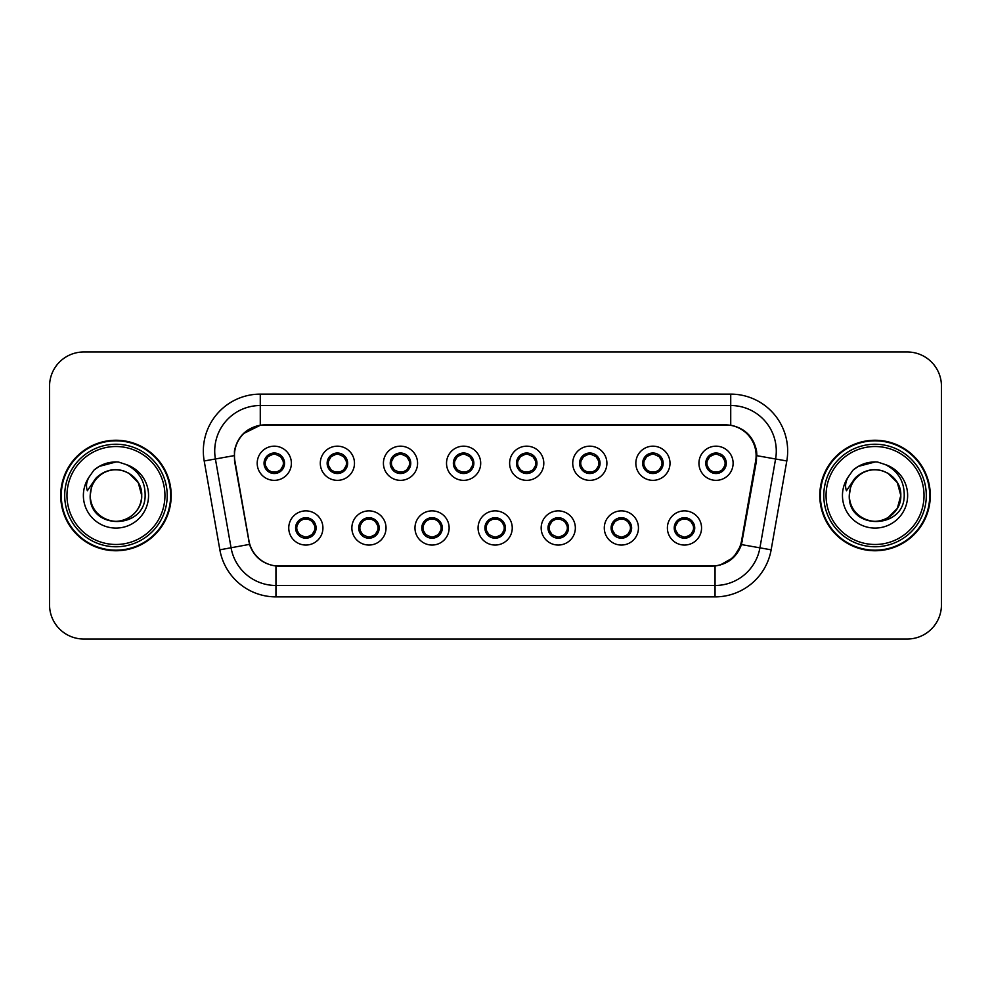 <?xml version="1.0" encoding="UTF-8"?>
<svg xmlns="http://www.w3.org/2000/svg" width="991" height="991" viewBox="0 0 991 991"><rect width="100%" height="100%" fill="white"/><g stroke="black" fill="none" stroke-linecap="round" stroke-linejoin="round"><path stroke-width="1.49" d="M386.032 527.968A17.082 17.082 0 0 1 368.949 545.05A17.082 17.082 0 0 1 351.867 527.968A17.082 17.082 0 0 1 368.949 510.873A17.082 17.082 0 0 1 386.032 527.968M358.692 527.968A10.257 10.257 0 0 0 368.949 538.212A10.257 10.257 0 0 0 379.194 527.968A10.257 10.257 0 0 0 368.949 517.711A10.257 10.257 0 0 0 358.692 527.968L362.669 534.57A9.117 9.117 0 0 1 362.669 521.353L358.792 527.968M449.134 527.968A17.082 17.082 0 0 1 432.051 545.05A17.082 17.082 0 0 1 414.969 527.968A17.082 17.082 0 0 1 432.051 510.873A17.082 17.082 0 0 1 449.134 527.968M421.807 527.968A10.257 10.257 0 0 0 432.051 538.212A10.257 10.257 0 0 0 442.308 527.968A10.257 10.257 0 0 0 432.051 517.711A10.257 10.257 0 0 0 421.807 527.968L425.783 534.57A9.117 9.117 0 0 1 425.783 521.353L421.893 527.968M512.248 527.968A17.082 17.082 0 0 1 495.153 545.05A17.082 17.082 0 0 1 478.071 527.968A17.082 17.082 0 0 1 495.153 510.873A17.082 17.082 0 0 1 512.248 527.968M484.909 527.968A10.257 10.257 0 0 0 495.153 538.212A10.257 10.257 0 0 0 505.41 527.968A10.257 10.257 0 0 0 495.153 517.711A10.257 10.257 0 0 0 484.909 527.968L488.885 534.57A9.117 9.117 0 0 1 488.885 521.353L484.995 527.968M575.35 527.968A17.082 17.082 0 0 1 558.267 545.05A17.082 17.082 0 0 1 541.173 527.968A17.082 17.082 0 0 1 558.267 510.873A17.082 17.082 0 0 1 575.35 527.968M548.011 527.968A10.257 10.257 0 0 0 558.267 538.212A10.257 10.257 0 0 0 568.512 527.968A10.257 10.257 0 0 0 558.267 517.711A10.257 10.257 0 0 0 548.011 527.968L551.987 534.57A9.117 9.117 0 0 1 551.987 521.353L548.11 527.968M638.452 527.968A17.082 17.082 0 0 1 621.369 545.05A17.082 17.082 0 0 1 604.287 527.968A17.082 17.082 0 0 1 621.369 510.873A17.082 17.082 0 0 1 638.452 527.968M611.113 527.968A10.257 10.257 0 0 0 621.369 538.212A10.257 10.257 0 0 0 631.626 527.968A10.257 10.257 0 0 0 621.369 517.711A10.257 10.257 0 0 0 611.113 527.968L615.089 534.57A9.117 9.117 0 0 1 615.089 521.353L611.212 527.968M701.554 527.968A17.082 17.082 0 0 1 684.471 545.05A17.082 17.082 0 0 1 667.389 527.968A17.082 17.082 0 0 1 684.471 510.873A17.082 17.082 0 0 1 701.554 527.968M674.227 527.968A10.257 10.257 0 0 0 684.471 538.212A10.257 10.257 0 0 0 694.728 527.968A10.257 10.257 0 0 0 684.471 517.711A10.257 10.257 0 0 0 674.227 527.968L678.203 534.57A9.117 9.117 0 0 1 678.203 521.353L674.314 527.968M322.93 527.968A17.082 17.082 0 0 1 305.847 545.05A17.082 17.082 0 0 1 288.753 527.968A17.082 17.082 0 0 1 305.847 510.873A17.082 17.082 0 0 1 322.93 527.968M295.591 527.968A10.257 10.257 0 0 0 305.847 538.212A10.257 10.257 0 0 0 316.092 527.968A10.257 10.257 0 0 0 305.847 517.711A10.257 10.257 0 0 0 295.591 527.968L299.567 534.57A9.117 9.117 0 0 1 299.567 521.353L295.69 527.968M354.481 463.268A17.082 17.082 0 0 1 337.398 480.35A17.082 17.082 0 0 1 320.304 463.268A17.082 17.082 0 0 1 337.398 446.173A17.082 17.082 0 0 1 354.481 463.268M327.141 463.268A10.257 10.257 0 0 0 337.398 473.512A10.257 10.257 0 0 0 347.643 463.268A10.257 10.257 0 0 0 337.398 453.011A10.257 10.257 0 0 0 327.141 463.268L331.118 469.87A9.117 9.117 0 0 1 331.13 456.64L327.241 463.28M417.583 463.268A17.082 17.082 0 0 1 400.5 480.35A17.082 17.082 0 0 1 383.418 463.268A17.082 17.082 0 0 1 400.5 446.173A17.082 17.082 0 0 1 417.583 463.268M390.243 463.268A10.257 10.257 0 0 0 400.5 473.512A10.257 10.257 0 0 0 410.757 463.268A10.257 10.257 0 0 0 400.5 453.011A10.257 10.257 0 0 0 390.243 463.268L394.232 469.87A9.117 9.117 0 0 1 394.245 456.64L390.343 463.28M480.697 463.268A17.082 17.082 0 0 1 463.602 480.35A17.082 17.082 0 0 1 446.52 463.268A17.082 17.082 0 0 1 463.602 446.173A17.082 17.082 0 0 1 480.697 463.268M453.358 463.268A10.257 10.257 0 0 0 463.602 473.512A10.257 10.257 0 0 0 473.859 463.268A10.257 10.257 0 0 0 463.602 453.011A10.257 10.257 0 0 0 453.358 463.268L457.334 469.87A9.117 9.117 0 0 1 457.346 456.64L453.444 463.28M543.799 463.268A17.082 17.082 0 0 1 526.716 480.35A17.082 17.082 0 0 1 509.622 463.268A17.082 17.082 0 0 1 526.716 446.173A17.082 17.082 0 0 1 543.799 463.268M516.46 463.268A10.257 10.257 0 0 0 526.716 473.512A10.257 10.257 0 0 0 536.961 463.268A10.257 10.257 0 0 0 526.716 453.011A10.257 10.257 0 0 0 516.46 463.268L520.436 469.87A9.117 9.117 0 0 1 520.448 456.64L516.559 463.28M606.901 463.268A17.082 17.082 0 0 1 589.818 480.35A17.082 17.082 0 0 1 572.724 463.268A17.082 17.082 0 0 1 589.818 446.173A17.082 17.082 0 0 1 606.901 463.268M579.562 463.268A10.257 10.257 0 0 0 589.818 473.512A10.257 10.257 0 0 0 600.063 463.268A10.257 10.257 0 0 0 589.818 453.011A10.257 10.257 0 0 0 579.562 463.268L583.538 469.87A9.117 9.117 0 0 1 583.55 456.64A9.117 9.117 0 0 0 580.701 463.268M670.003 463.268A17.082 17.082 0 0 1 652.92 480.35A17.082 17.082 0 0 1 635.838 463.268A17.082 17.082 0 0 1 652.92 446.173A17.082 17.082 0 0 1 670.003 463.268M642.663 463.268A10.257 10.257 0 0 0 652.92 473.512A10.257 10.257 0 0 0 663.177 463.268A10.257 10.257 0 0 0 652.92 453.011A10.257 10.257 0 0 0 642.663 463.268L646.652 469.87A9.117 9.117 0 0 1 646.665 456.64A9.117 9.117 0 0 0 643.803 463.268M733.117 463.268A17.082 17.082 0 0 1 716.022 480.35A17.082 17.082 0 0 1 698.94 463.268A17.082 17.082 0 0 1 716.022 446.173A17.082 17.082 0 0 1 733.117 463.268M705.778 463.268A10.257 10.257 0 0 0 716.022 473.512A10.257 10.257 0 0 0 726.279 463.268A10.257 10.257 0 0 0 716.022 453.011A10.257 10.257 0 0 0 705.778 463.268L709.754 469.87A9.117 9.117 0 0 1 709.767 456.64L705.865 463.28M291.379 463.268A17.082 17.082 0 0 1 274.296 480.35A17.082 17.082 0 0 1 257.202 463.268A17.082 17.082 0 0 1 274.296 446.173A17.082 17.082 0 0 1 291.379 463.268M264.04 463.268A10.257 10.257 0 0 0 274.296 473.512A10.257 10.257 0 0 0 284.541 463.268A10.257 10.257 0 0 0 274.296 453.011A10.257 10.257 0 0 0 264.04 463.268L268.016 469.87A9.117 9.117 0 0 1 268.028 456.64L264.139 463.28M234.892 460.976A30.758 30.758 0 0 1 265.179 424.879L725.362 424.879A30.758 30.758 0 0 1 755.65 460.976L741.59 540.714A30.758 30.758 0 0 1 711.303 566.121L279.239 566.121A30.758 30.758 0 0 1 248.952 540.714L234.892 460.976M60.711 495.5A55.248 55.248 0 0 0 115.959 550.748A55.248 55.248 0 0 0 171.208 495.5A55.248 55.248 0 0 0 115.959 440.252A55.248 55.248 0 0 0 60.711 495.5M819.792 495.5A55.248 55.248 0 0 0 875.041 550.748A55.248 55.248 0 0 0 930.289 495.5A55.248 55.248 0 0 0 875.041 440.252A55.248 55.248 0 0 0 819.792 495.5M234.421 451.078C237.369 436.82 245.991 428.211 260.274 425.213L730.726 425.213C744.984 428.186 753.606 436.808 756.579 451.078L756.455 460.976L741.454 544.579C736.957 556.967 728.15 564.102 715.056 565.985L275.944 565.985C262.875 564.127 254.08 556.992 249.546 544.579L234.545 460.976L234.421 451.078M243.278 433.699L260.522 425.176M204.196 460.964A56.958 56.958 0 0 1 260.274 394.121L730.726 394.121A56.958 56.958 0 0 1 786.804 460.964L771.147 549.819A56.958 56.958 0 0 1 715.056 596.879L275.944 596.879A56.958 56.958 0 0 1 219.853 549.819L204.196 460.964L215.406 458.982A45.561 45.561 0 0 1 260.274 405.517L730.726 405.517A45.561 45.561 0 0 1 775.594 458.982L759.924 547.837A45.561 45.561 0 0 1 715.056 585.483L275.944 585.483A45.561 45.561 0 0 1 231.076 547.837L215.406 458.982A45.561 45.561 0 0 1 214.713 451.078M730.726 394.121L730.726 425.213C744.984 428.186 753.606 436.808 756.579 451.078L756.913 455.699L786.804 460.964M278.892 566.121L275.944 565.985L275.944 596.879M715.056 596.879L715.056 565.985L712.108 566.121M741.392 544.765L733.365 557.586L720.147 565.043M742.395 540.714L742.209 541.681M219.853 549.819L249.484 544.381M248.791 541.681L248.605 540.714M215.406 458.982L234.087 455.637M941.45 386.143A34.177 34.177 0 0 0 907.273 351.978L83.727 351.978A34.177 34.177 0 0 0 49.55 386.143L49.55 604.857A34.177 34.177 0 0 0 83.727 639.022L907.273 639.022A34.177 34.177 0 0 0 941.45 604.857L941.45 386.143L941.45 604.857M49.55 386.143L49.55 604.857M907.273 351.978L83.727 351.978M83.727 639.022L907.273 639.022M283.401 463.268A9.117 9.117 0 0 1 280.564 469.87L284.442 463.268L280.564 456.653A9.117 9.117 0 0 1 283.401 463.268M274.693 454.163L276.613 454.448A9.117 9.117 0 0 1 276.687 454.473L277.158 453.42M270.493 454.98L273.888 454.163L273.85 453.308M276.055 453.16L275.25 454.2L280.564 456.653C284.306 461.063 284.318 465.473 280.564 469.87L276.687 472.063L277.158 473.103M276.055 473.364L275.572 472.286L276.687 472.063M275.572 472.286L275.758 473.413L275.572 472.286M276.724 472.05L271.621 471.976M272.525 473.364L273.33 472.323L271.893 472.063L271.423 473.103M272.525 453.16L273.008 454.237L268.016 456.653C264.275 461.05 264.275 465.46 268.016 469.87L271.893 472.063M273.008 454.237L272.822 453.122L273.008 454.237M307.606 538.063L307.123 536.986L312.115 534.57C315.869 530.173 315.869 525.763 312.115 521.353A9.117 9.117 0 0 1 312.103 534.583L316.005 527.943L312.115 521.353L308.238 519.173L308.709 518.12M305.451 537.06L303.519 536.775A9.117 9.117 0 0 1 303.444 536.75L302.986 537.803M309.638 536.242L306.244 537.072L306.281 537.915M304.076 538.063L304.881 537.023L299.567 534.57C295.826 530.16 295.826 525.75 299.567 521.353L303.444 519.173L308.511 519.247M304.076 517.859L304.559 518.937L303.444 519.173L302.986 518.12M304.559 518.937L304.373 517.822L304.559 518.937M307.606 517.859L306.801 518.9M308.238 519.173L306.814 518.9M306.814 537.023L307.309 538.113L306.801 537.023M346.503 463.268A9.117 9.117 0 0 1 343.666 469.87L347.556 463.268L343.666 456.653A9.117 9.117 0 0 1 346.503 463.268M337.795 454.163L339.715 454.448A9.117 9.117 0 0 1 339.789 454.473L340.26 453.42M333.595 454.98L337.002 454.163L336.965 453.308M339.157 453.16L338.365 454.2L338.86 453.122L338.365 454.2L343.666 456.653C347.42 461.063 347.42 465.473 343.666 469.87L339.789 472.063L340.26 473.103M339.157 473.364L338.674 472.286L339.789 472.063M338.674 472.286L338.86 473.413L338.674 472.286M339.826 472.05L334.735 471.976M335.627 473.364L336.432 472.323L335.008 472.063L334.537 473.103M335.627 453.16L336.11 454.237L331.118 456.653C327.377 461.05 327.377 465.46 331.118 469.87L335.008 472.063M336.11 454.237L335.924 453.122L336.11 454.237M409.617 463.268A9.117 9.117 0 0 1 406.781 469.87L410.658 463.268L406.781 456.653A9.117 9.117 0 0 1 409.617 463.268M400.897 454.163L402.829 454.448A9.117 9.117 0 0 1 402.891 454.473L403.362 453.42M396.697 454.98L400.104 454.163L400.067 453.308M402.259 453.16L401.466 454.2L406.781 456.653C410.522 461.063 410.522 465.473 406.781 469.87L402.891 472.063L403.362 473.103M402.259 473.364L401.789 472.286L402.891 472.063M401.789 472.286L401.974 473.413L401.789 472.286M402.928 472.05L397.837 471.976M398.741 473.364L399.534 472.323L399.026 473.413M398.741 453.16L399.224 454.237L394.232 456.653C390.479 461.05 390.479 465.46 394.232 469.87L399.534 472.323L399.039 473.413M399.039 453.122L399.224 454.237L399.026 453.122M472.719 463.268A9.117 9.117 0 0 1 469.883 469.87L473.76 463.268L469.883 456.653A9.117 9.117 0 0 1 472.719 463.268M463.999 454.163L465.931 454.448A9.117 9.117 0 0 1 466.005 454.473L466.464 453.42M459.812 454.98L463.206 454.163L463.169 453.308M465.374 453.16L464.568 454.2L469.883 456.653C473.624 461.063 473.624 465.473 469.883 469.87L466.005 472.063L466.464 473.103M465.374 473.364L464.89 472.286L466.005 472.063M464.89 472.286L465.076 473.413L464.89 472.286M466.043 472.05L460.939 471.976M461.843 473.364L462.648 472.323M461.843 453.16L462.326 454.237L457.334 456.653C453.581 461.05 453.581 465.46 457.334 469.87L462.636 472.323M462.636 454.2L462.14 453.122L462.648 454.2M535.821 463.268A9.117 9.117 0 0 1 532.985 469.87L536.874 463.268L532.985 456.653A9.117 9.117 0 0 1 535.821 463.268M527.113 454.163L529.033 454.448A9.117 9.117 0 0 1 529.107 454.473L529.578 453.42M522.914 454.98L526.308 454.163L526.271 453.308M528.476 453.16L527.683 454.2L528.178 453.122M528.476 473.364L527.992 472.286L532.985 469.87C536.738 465.473 536.738 461.063 532.985 456.653L527.683 454.2M527.683 472.323L528.178 473.413M529.144 472.05L524.041 471.976M524.945 473.364L525.75 472.323L524.313 472.063L523.843 473.103M524.945 453.16L525.428 454.237L520.436 456.653C516.695 461.05 516.695 465.46 520.436 469.87L524.313 472.063M525.428 454.237L525.242 453.122L525.428 454.237M370.708 538.063L370.225 536.986L375.217 534.57C378.971 530.173 378.971 525.763 375.217 521.353A9.117 9.117 0 0 1 375.205 534.583L379.107 527.943L375.217 521.353L371.34 519.173L371.811 518.12M368.553 537.06L366.62 536.775A9.117 9.117 0 0 1 366.559 536.75L366.088 537.803M372.752 536.242L369.346 537.072L369.383 537.915M367.19 538.063L367.983 537.023L362.669 534.57C358.928 530.16 358.928 525.75 362.669 521.353L366.559 519.173L371.613 519.247M367.19 517.859L367.661 518.937L366.559 519.173L366.088 518.12M367.661 518.937L367.475 517.822L367.661 518.937M370.708 517.859L369.916 518.9L370.423 517.822M371.34 519.173L369.916 518.9L370.411 517.822M370.411 538.113L370.225 536.986L370.423 538.113M433.823 538.063L433.34 536.986L438.332 534.57C442.073 530.173 442.073 525.763 438.332 521.353A9.117 9.117 0 0 1 438.319 534.583L442.209 527.943L438.332 521.353L434.442 519.173L434.913 518.12M431.655 537.06L429.735 536.775A9.117 9.117 0 0 1 429.66 536.75L429.19 537.803M435.854 536.242L432.448 537.072L432.485 537.915M430.292 538.063L431.085 537.023L430.59 538.113L431.085 537.023L425.783 534.57C422.03 530.16 422.03 525.75 425.783 521.353L429.66 519.173L429.19 518.12M430.292 517.859L430.775 518.937L429.66 519.173M430.775 518.937L430.59 517.822L430.775 518.937M429.623 519.185L434.715 519.247M433.823 517.859L433.017 518.9L434.442 519.173M433.34 536.986L433.525 538.113L433.34 536.986M496.925 538.063L496.441 536.986L501.434 534.57C505.175 530.173 505.175 525.763 501.434 521.353A9.117 9.117 0 0 1 501.421 534.583L505.311 527.943L501.434 521.353L497.556 519.173L498.027 518.12M494.757 537.06L492.837 536.775A9.117 9.117 0 0 1 492.762 536.75L492.292 537.803M498.956 536.242L495.562 537.072L495.587 537.915M493.394 538.063L494.199 537.023L488.885 534.57C485.132 530.16 485.132 525.75 488.885 521.353L492.762 519.173L492.292 518.12M493.394 517.859L493.877 518.937L492.762 519.173M493.877 518.937L493.691 517.822L493.877 518.937M492.725 519.185L497.829 519.247M496.925 517.859L496.119 518.9L497.556 519.173M496.441 536.986L496.627 538.113L496.441 536.986M170.638 495.5A54.678 54.678 0 0 0 115.959 440.822A54.678 54.678 0 0 0 61.281 495.5A54.678 54.678 0 0 0 115.959 550.178A54.678 54.678 0 0 0 170.638 495.5M167.219 495.5A51.259 51.259 0 0 0 115.959 444.241A51.259 51.259 0 0 0 64.7 495.5A51.259 51.259 0 0 0 115.959 546.759A51.259 51.259 0 0 0 167.219 495.5M164.94 495.5A48.98 48.98 0 0 0 115.959 446.52A48.98 48.98 0 0 0 66.979 495.5A48.98 48.98 0 0 0 115.959 544.48A48.98 48.98 0 0 0 164.94 495.5M91.395 487.758L90.181 495.5C88.769 530.482 145.343 529.838 145.144 495.5C145.256 481.292 138.913 470.973 126.13 464.544L118.437 462.017C109.146 461.459 100.958 464.197 93.885 470.192L89.24 476.857C86.403 481.626 85.783 486.259 87.369 490.756L95.669 478.455C103.398 470.725 112.59 468.173 123.256 470.812A25.754 25.754 0 0 0 91.395 487.758L90.206 495.5C90.553 485.788 94.851 478.356 103.089 473.202C119.131 462.921 142.58 476.46 141.713 495.5C141.366 505.212 137.068 512.644 128.83 517.798C112.788 528.079 89.326 514.54 90.206 495.5L91.395 487.758L90.206 495.5C89.326 514.54 112.788 528.079 128.83 517.798C137.068 512.644 141.366 505.212 141.713 495.5C141.366 505.212 137.068 512.644 128.83 517.798C112.788 528.079 89.326 514.54 90.206 495.5C90.553 505.212 94.851 512.644 103.089 517.798C119.131 528.079 142.58 514.54 141.713 495.5L138.257 482.629L128.83 473.202L123.256 470.812L128.83 473.202L138.257 482.629L141.713 495.5L138.257 482.629L128.83 473.202L123.256 470.812L128.83 473.202L138.257 482.629L141.713 495.5L138.257 482.629L128.83 473.202L123.256 470.812L128.83 473.202L138.257 482.629L141.713 495.5L138.257 482.629L128.83 473.202L123.256 470.812L128.83 473.202L138.257 482.629L141.713 495.5C140.908 483.125 134.751 474.9 123.256 470.812L123.268 470.812M93.947 470.143L99.174 466.414L116.22 461.917L99.174 466.414L93.947 470.143L99.174 466.414L116.22 461.917L99.174 466.414L93.947 470.143L99.174 466.414L116.22 461.917L99.174 466.414L93.947 470.143L99.174 466.414L116.22 461.917L99.174 466.414L93.947 470.143L99.174 466.414L116.22 461.917L99.174 466.414L93.947 470.143L99.174 466.414L116.22 461.917M929.719 495.5A54.678 54.678 0 0 0 875.041 440.822A54.678 54.678 0 0 0 820.362 495.5A54.678 54.678 0 0 0 875.041 550.178A54.678 54.678 0 0 0 929.719 495.5M926.3 495.5A51.259 51.259 0 0 0 875.041 444.241A51.259 51.259 0 0 0 823.781 495.5A51.259 51.259 0 0 0 875.041 546.759A51.259 51.259 0 0 0 926.3 495.5M924.021 495.5A48.98 48.98 0 0 0 875.041 446.52A48.98 48.98 0 0 0 826.06 495.5A48.98 48.98 0 0 0 875.041 544.48A48.98 48.98 0 0 0 924.021 495.5M850.489 487.758L849.262 495.5C847.85 530.482 904.424 529.838 904.226 495.5C904.337 481.292 898.007 470.973 885.211 464.544L877.518 462.017C868.227 461.459 860.052 464.197 852.966 470.192L848.321 476.857C845.484 481.626 844.865 486.259 846.463 490.756L854.75 478.455C862.48 470.725 871.671 468.173 882.337 470.812A25.754 25.754 0 0 0 850.489 487.758L849.287 495.5C849.634 485.788 853.932 478.356 862.17 473.202C878.212 462.921 901.674 476.46 900.794 495.5L897.338 508.371L887.911 517.798M900.794 495.5C900.447 505.212 896.149 512.644 887.911 517.798C871.869 528.079 848.42 514.54 849.287 495.5C848.42 514.54 871.869 528.079 887.911 517.798C896.149 512.644 900.447 505.212 900.794 495.5C900.447 505.212 896.149 512.644 887.911 517.798C871.869 528.079 848.42 514.54 849.287 495.5C849.634 505.212 853.932 512.644 862.17 517.798C878.212 528.079 901.674 514.54 900.794 495.5L897.338 482.629L887.911 473.202L882.337 470.812L887.911 473.202L882.337 470.812L887.911 473.202L897.338 482.629L900.794 495.5L897.338 482.629L887.911 473.202L882.337 470.812L887.911 473.202L897.338 482.629L900.794 495.5L897.338 482.629L887.911 473.202L882.337 470.812L887.911 473.202L897.338 482.629L900.794 495.5L897.338 482.629L887.911 473.202L882.337 470.812C893.845 474.9 899.989 483.125 900.794 495.5M853.028 470.143L858.256 466.414L875.301 461.917L858.256 466.414L853.028 470.143L858.256 466.414L875.301 461.917L858.256 466.414L853.028 470.143L858.256 466.414L875.301 461.917L858.256 466.414L853.028 470.143L858.256 466.414L875.301 461.917L858.256 466.414L853.028 470.143L858.256 466.414L875.301 461.917L858.256 466.414L853.028 470.143L858.256 466.414L875.301 461.917M598.923 463.268A9.117 9.117 0 0 1 596.087 469.87L599.976 463.268L596.087 456.653A9.117 9.117 0 0 1 598.923 463.268M590.215 454.163L592.135 454.448A9.117 9.117 0 0 1 592.209 454.473L592.68 453.42M586.015 454.98L589.422 454.163L589.385 453.308M591.577 453.16L590.785 454.2L591.28 453.122L590.785 454.2L596.087 456.653C599.84 461.063 599.84 465.473 596.087 469.87L592.209 472.063L592.68 473.103M591.577 473.364L591.094 472.286L592.209 472.063M591.094 472.286L591.28 473.413L591.094 472.286M592.246 472.05L587.155 471.976M588.047 473.364L588.852 472.323L587.428 472.063L586.957 473.103M588.047 453.16L588.53 454.237L583.538 456.653C579.797 461.05 579.797 465.46 583.538 469.87L587.428 472.063M588.53 454.237L588.344 453.122L588.53 454.237M583.538 456.653L579.661 463.28M662.038 463.268A9.117 9.117 0 0 1 659.201 469.87L663.078 463.268L659.201 456.653A9.117 9.117 0 0 1 662.038 463.268M653.317 454.163L655.249 454.448A9.117 9.117 0 0 1 655.311 454.473L655.782 453.42M649.117 454.98L652.524 454.163L652.487 453.308M654.679 453.16L653.887 454.2L659.201 456.653C662.942 461.063 662.942 465.473 659.201 469.87L655.311 472.063L655.782 473.103M654.679 473.364L654.209 472.286L655.311 472.063M654.209 472.286L654.394 473.413L654.209 472.286M655.348 472.05L650.257 471.976M651.161 473.364L651.954 472.323L651.446 473.413L651.954 472.323L650.53 472.063L650.059 473.103M651.161 453.16L651.644 454.237L646.652 456.653C642.899 461.05 642.899 465.46 646.652 469.87L650.53 472.063M651.644 454.237L651.446 453.122L651.644 454.237M646.652 456.653L642.763 463.28M725.139 463.268A9.117 9.117 0 0 1 722.303 469.87L726.18 463.268L722.303 456.653A9.117 9.117 0 0 1 725.139 463.268M716.419 454.163L718.351 454.448A9.117 9.117 0 0 1 718.425 454.473L718.884 453.42M712.232 454.98L715.626 454.163L715.589 453.308M717.794 453.16L716.988 454.2L722.303 456.653C726.044 461.063 726.044 465.473 722.303 469.87L718.425 472.063L718.884 473.103M717.794 473.364L717.311 472.286L718.425 472.063M717.311 472.286L717.496 473.413L717.311 472.286M718.463 472.05L713.359 471.976M714.263 473.364L715.068 472.323L713.631 472.063L713.161 473.103M714.263 453.16L714.746 454.237L709.754 456.653C706.001 461.05 706.001 465.46 709.754 469.87L713.631 472.063M714.746 454.237L714.561 453.122L714.746 454.237M560.026 517.859L559.543 518.937L564.536 521.353C568.289 525.763 568.289 530.173 564.536 534.57L568.425 527.943L564.536 521.353A9.117 9.117 0 0 1 564.523 534.583A9.117 9.117 0 0 0 567.372 527.968M557.871 537.06L555.939 536.775A9.117 9.117 0 0 1 555.864 536.75L555.406 537.803M562.058 536.242L558.664 537.072L558.701 537.915M556.496 538.063L557.301 537.023L551.987 534.57C548.246 530.16 548.246 525.75 551.987 521.353L555.864 519.173L555.406 518.12M556.496 517.859L556.979 518.937L555.864 519.173M556.979 518.937L556.793 517.822L556.979 518.937M555.827 519.185L560.931 519.247M559.543 518.937L559.729 517.822L559.543 518.937M560.026 538.063L559.543 536.986L564.536 534.57M559.543 536.986L559.729 538.113L559.543 536.986M623.128 538.063L622.645 536.986L627.637 534.57C631.391 530.173 631.391 525.763 627.637 521.353A9.117 9.117 0 0 1 627.625 534.583L631.527 527.943L627.637 521.353L623.76 519.173L624.231 518.12M620.973 537.06L619.041 536.775A9.117 9.117 0 0 1 618.979 536.75L618.508 537.803M625.172 536.242L621.766 537.072L621.803 537.915M619.61 538.063L620.391 537.023L619.895 538.113M619.61 517.859L620.081 518.937L615.089 521.353C611.348 525.75 611.348 530.16 615.089 534.57L620.391 537.023M620.391 518.9L619.895 517.822M618.941 519.185L624.033 519.247M623.128 517.859L622.336 518.9L622.844 517.822L622.336 518.9L623.76 519.173M622.645 536.986L622.844 538.113L622.645 536.986M686.243 538.063L685.76 536.986L690.752 534.57C694.493 530.173 694.493 525.763 690.752 521.353A9.117 9.117 0 0 1 690.739 534.583L694.629 527.943L690.752 521.353L686.862 519.173L687.333 518.12M684.075 537.06L682.155 536.775A9.117 9.117 0 0 1 682.081 536.75L681.61 537.803M688.274 536.242L684.868 537.072L684.905 537.915M682.712 538.063L683.505 537.023L683.01 538.113L683.505 537.023L678.203 534.57C674.45 530.16 674.45 525.75 678.203 521.353L682.081 519.173L687.135 519.247M682.712 517.859L683.195 518.937L682.081 519.173L681.61 518.12M683.195 518.937L683.01 517.822L683.195 518.937M686.243 517.859L685.438 518.9L686.862 519.173M685.76 536.986L685.945 538.113L685.76 536.986M741.454 544.579L771.147 549.819M260.274 394.121L260.274 425.213M265.179 463.268A9.117 9.117 0 0 1 268.028 456.64M271.893 454.473L271.423 453.42M314.952 527.968A9.117 9.117 0 0 1 312.103 534.583M308.238 536.75L308.709 537.803M328.281 463.268A9.117 9.117 0 0 1 331.13 456.64M335.008 454.473L334.537 453.42M391.383 463.268A9.117 9.117 0 0 1 394.245 456.64M398.109 454.473L397.639 453.42M398.109 472.063L397.639 473.103M454.497 463.268A9.117 9.117 0 0 1 457.346 456.64M461.211 454.473L460.741 453.42M461.211 472.063L460.741 473.103M517.599 463.268A9.117 9.117 0 0 1 520.448 456.64M529.107 472.063L529.578 473.103M524.313 454.473L523.843 453.42M378.067 527.968A9.117 9.117 0 0 1 375.205 534.583M371.34 536.75L371.811 537.803M441.168 527.968A9.117 9.117 0 0 1 438.319 534.583M434.442 536.75L434.913 537.803M504.27 527.968A9.117 9.117 0 0 1 501.421 534.583M497.556 536.75L498.027 537.803M89.24 476.857A32.579 32.579 0 0 0 115.959 528.079A32.579 32.579 0 0 0 126.13 464.544M848.321 476.857A32.579 32.579 0 0 0 875.041 528.079A32.579 32.579 0 0 0 885.211 464.544M587.428 454.473L586.957 453.42M650.53 454.473L650.059 453.42M706.917 463.268A9.117 9.117 0 0 1 709.767 456.64M713.631 454.473L713.161 453.42M560.658 536.75L561.129 537.803M560.658 519.173L561.129 518.12M630.487 527.968A9.117 9.117 0 0 1 627.625 534.583M618.979 519.173L618.508 518.12M623.76 536.75L624.231 537.803M693.589 527.968A9.117 9.117 0 0 1 690.739 534.583M686.862 536.75L687.333 537.803M528.166 453.122L527.67 454.2M527.67 472.323L528.166 473.413M619.908 538.113L620.403 537.023M620.403 518.9L619.908 517.822"/></g></svg>

